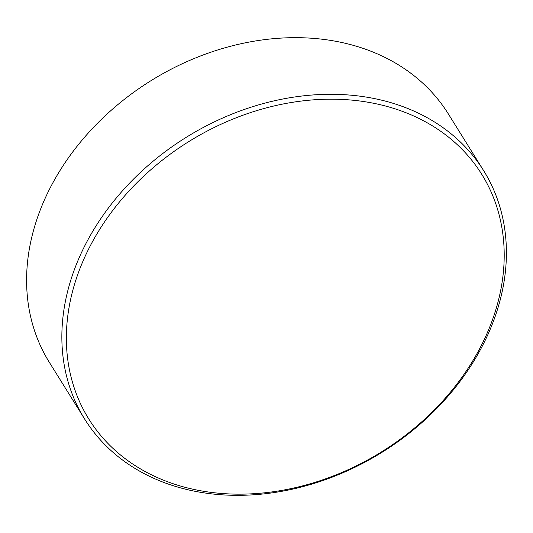<?xml version="1.0" encoding="UTF-8"?>
<svg xmlns="http://www.w3.org/2000/svg" width="533" height="533" viewBox="0 0 533 533"><rect width="100%" height="100%" fill="white"/><g stroke="black" fill="none" stroke-linecap="round" stroke-linejoin="round"><path stroke-width="0.8" d="M485.83 336.143A231.455 182.632 148.1 0 0 373.06 103.162A231.455 182.632 148.1 0 0 84.734 257.199A231.455 182.632 148.1 0 0 197.503 490.173A231.455 182.632 148.1 0 0 485.83 336.143M80.503 254.741A235.006 185.437 -31.9 0 1 279.232 99.731A235.006 185.437 -31.9 0 1 483.631 170.62A235.006 185.437 -31.9 0 1 487.755 334.891A235.006 185.437 -31.9 0 1 289.019 489.9A235.006 185.437 -31.9 0 1 84.627 419.018A235.006 185.437 -31.9 0 1 80.503 254.741M483.631 170.62L448.373 113.982A235.006 185.437 148.1 0 0 243.981 43.1A235.006 185.437 148.1 0 0 45.245 198.109A235.006 185.437 148.1 0 0 49.369 362.38L84.627 419.018"/></g></svg>
